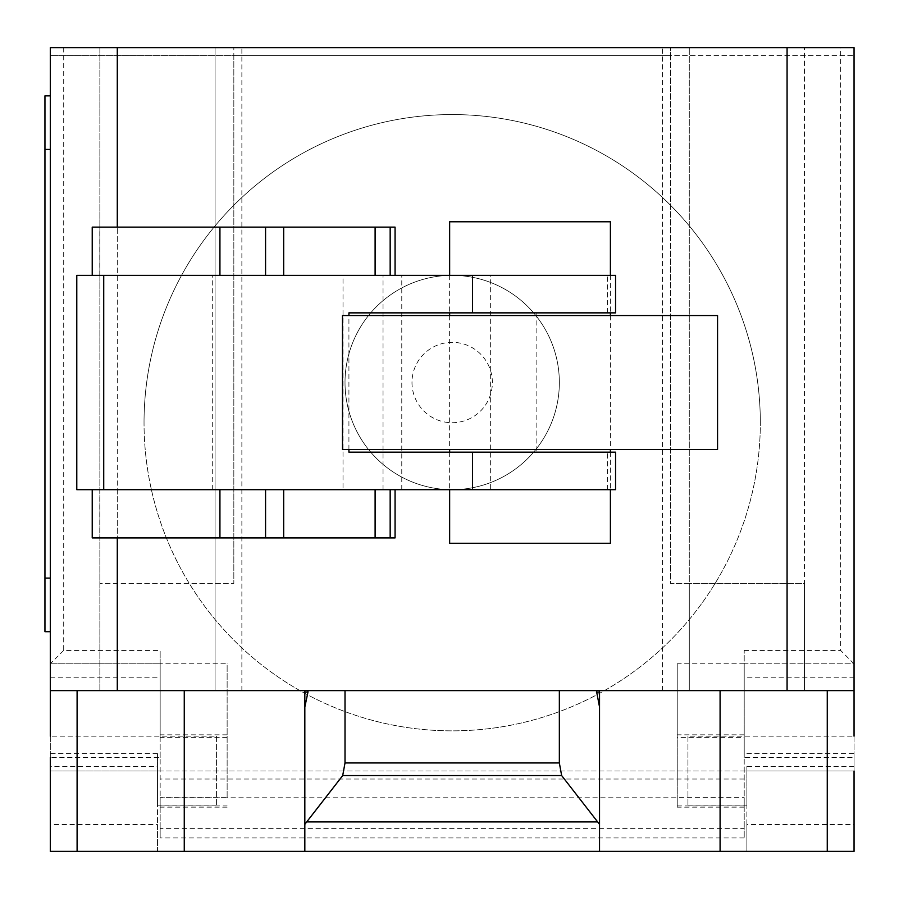 <?xml version="1.0" encoding="UTF-8"?>
<svg xmlns="http://www.w3.org/2000/svg" width="899" height="899" viewBox="0 0 899 899"><rect width="100%" height="100%" fill="white"/><g stroke="black" fill="none" stroke-linecap="round" stroke-linejoin="round"><path stroke-width="0.67" stroke-dasharray="4.5 3.37" d="M449.646 275.352L449.646 312.863M449.646 315.538L449.646 449.5M449.646 452.175L449.646 489.685M610.399 221.772L449.646 221.772M610.399 275.352L610.399 312.863M610.399 315.538L610.399 449.5M610.399 452.175L610.399 489.685M449.646 543.266L610.399 543.266M117.286 489.685L395.066 489.685L92.226 489.685L117.286 489.685L117.286 537.917L99.789 537.917L99.789 489.685M395.066 537.917L117.286 537.917L117.286 227.132L395.066 227.132M92.294 537.917L92.294 489.685L92.294 537.917L99.789 537.917M117.286 275.352L395.066 275.352L117.286 275.352L117.286 227.132L92.226 227.132M92.294 275.352L92.294 227.132L92.294 275.352M99.789 275.352L99.789 227.132M717.559 315.538L342.485 315.538M342.485 449.5L717.559 449.5M348.924 452.175L615.557 452.175M348.924 449.5L348.924 315.538M615.557 312.863L348.924 312.863M536.849 312.863L536.849 452.175M615.557 489.685L490.652 489.685L490.652 275.352L615.557 275.352M490.652 489.685L343.013 489.685L343.013 275.352L490.652 275.352M383.041 489.685L383.041 275.352M401.774 489.685L401.774 275.352M76.786 275.352L343.013 275.352M343.013 489.685L76.786 489.685M559.347 382.524A107.161 107.161 0 0 0 452.175 275.352A107.161 107.161 0 0 0 345.014 382.524A107.161 107.161 0 0 0 452.175 489.685A107.161 107.161 0 0 0 559.347 382.524A107.161 107.161 0 0 0 452.175 275.352A107.161 107.161 0 0 0 345.014 382.524A107.161 107.161 0 0 0 452.175 489.685A107.161 107.161 0 0 0 559.347 382.524M144.031 422.71A308.143 308.143 0 0 1 452.175 114.566A308.143 308.143 0 0 1 760.329 422.71A308.143 308.143 0 0 0 452.175 114.566A308.143 308.143 0 0 0 318.336 700.265A308.143 308.143 0 0 0 760.329 422.71A308.143 308.143 0 0 1 318.336 700.265A308.143 308.143 0 0 1 144.031 422.71M216.412 736.169L216.412 805.83L216.412 736.169L50.31 736.169L50.31 770.994L746.889 770.994L744.203 770.994L744.203 757.599L854.05 757.599L854.05 677.228L744.203 677.228L744.203 757.599M216.412 805.83L157.471 805.83L157.471 766.353L50.31 766.353M160.157 757.599L160.157 663.833L50.31 663.833L50.31 757.599L160.157 757.599L160.157 837.947L160.157 828.361L744.203 828.361L744.203 837.947L744.203 770.994L157.471 770.994L157.471 753.62L157.471 805.83M687.949 736.169L687.949 805.83L687.949 736.169L854.05 736.169L854.05 770.994L746.889 770.994L854.05 770.994L854.05 851.375L157.471 851.375L157.471 770.994L50.31 770.994L157.471 770.994L157.471 766.353M687.949 805.83L746.889 805.83L746.889 766.353L746.889 770.994L854.05 770.994L854.05 757.599M304.828 707.019L304.828 690.623L854.05 690.623M599.532 716.256L599.532 807.707M599.532 851.375L599.532 690.623M50.31 824.574L50.31 851.375L157.471 851.375L157.471 824.574L50.31 824.574L50.31 770.994M744.203 807.167L677.228 807.167L677.228 797.671L744.203 797.671L744.203 807.167L744.203 650.438L744.203 663.833L854.05 663.833L854.05 677.228M63.705 47.625L63.705 650.438L160.157 650.438L160.157 663.833L50.31 663.833L50.31 47.625L854.05 47.625L854.05 663.833L744.203 663.833L744.203 677.228M677.228 807.167L677.228 734.831L677.228 737.405L744.203 737.405M746.889 824.574L746.889 770.994L746.889 851.375L746.889 824.574L854.05 824.574M746.889 770.994L746.889 805.83M227.132 737.405L160.157 737.405L160.157 734.831L160.157 807.167L160.157 797.671L227.132 797.671L227.132 663.788L160.157 663.788L160.157 650.438M744.203 837.947L160.157 837.947M160.157 828.361L160.157 797.671M744.203 797.671L744.203 828.361M157.471 770.994L157.471 824.574M744.203 663.788L677.228 663.788L677.228 737.405M677.228 663.788L677.228 797.671M227.132 797.671L227.132 663.788M160.157 737.405L160.157 663.788M63.705 650.438L50.31 663.833M854.05 663.833L840.655 650.438L840.655 47.625M50.31 578.102L50.31 95.856L50.31 631.682L50.31 578.102L44.95 578.102L44.95 95.856L50.31 95.856M50.31 631.682L44.95 631.682L44.95 578.102M50.31 851.375L50.31 837.98M854.05 850.454L854.05 837.98M304.828 716.256L304.828 851.375M304.828 837.98L304.828 807.707M50.31 690.623L304.828 690.623M689.286 690.623L804.481 690.623L689.286 690.623L689.286 583.462L670.53 583.462L670.53 47.625L670.53 55.671L854.05 55.671L50.31 55.671L233.83 55.671L233.83 47.625L233.83 583.462L233.83 55.671L670.53 55.671L670.53 583.462L804.481 583.462L804.481 47.625L99.868 47.625L99.868 690.623L241.865 690.623L99.868 690.623L99.868 47.625L50.31 47.625L50.31 55.671L50.31 47.625L854.05 47.625L854.05 55.671L854.05 47.625L804.481 47.625L804.481 690.623L804.481 583.462L689.286 583.462L689.286 690.623L689.286 47.625L689.286 690.623M215.075 690.623L215.075 583.462L99.868 583.462L233.83 583.462L215.075 583.462L215.075 690.623L215.075 47.625L215.075 690.623M499.743 851.375L470.627 851.375L499.743 851.375M456.467 851.375L413.18 851.375L456.467 851.375M536.377 851.375L380.727 851.375L536.377 851.375M607.51 489.685L607.51 452.175M607.51 312.863L607.51 275.352M212.288 489.685L212.288 275.352M411.989 382.524A40.197 40.197 0 0 0 452.175 422.721A40.197 40.197 0 0 0 492.371 382.524A40.197 40.197 0 0 0 452.175 342.328A40.197 40.197 0 0 0 411.989 382.524M157.471 753.62L50.31 753.62M854.05 766.353L746.889 766.353M677.228 805.931L744.203 805.931M746.889 753.62L854.05 753.62M744.203 779.04L160.157 779.04M160.157 805.931L227.132 805.931M50.31 677.228L160.157 677.228M160.157 797.784L744.203 797.784M744.203 650.438L840.655 650.438M50.31 149.436L44.95 149.436M744.203 734.831L677.228 734.831M227.132 734.831L160.157 734.831M227.132 807.167L160.157 807.167M241.865 690.623L241.865 47.625M662.496 690.623L662.496 47.625"/><path stroke-width="1.35" d="M610.399 275.352L610.399 221.772L449.646 221.772L449.646 275.352M449.646 312.863L449.646 315.538M449.646 449.5L449.646 452.175M449.646 489.685L449.646 543.266L610.399 543.266L610.399 489.685M610.399 312.863L610.399 315.538M610.399 449.5L610.399 452.175M92.294 537.917L395.066 537.917L395.066 489.685M390.166 537.917L390.166 489.685M375.108 537.917L375.108 489.685M283.679 537.917L283.679 489.685M265.565 537.917L265.565 489.685M395.066 275.352L395.066 227.132L92.226 227.132L92.226 275.352M390.166 275.352L390.166 227.132M375.108 275.352L375.108 227.132M283.679 275.352L283.679 227.132M265.565 275.352L265.565 227.132M342.485 315.538L342.485 449.5L717.559 449.5L717.559 315.538L342.485 315.538M348.924 315.538L348.924 312.863L615.557 312.863L615.557 275.352L76.786 275.352L76.786 489.685L615.557 489.685L615.557 452.175L348.924 452.175L348.924 449.5M50.31 736.169L50.31 690.623L854.05 690.623L854.05 736.169M306.705 821.911L342.71 775.556L345.014 762.948L559.347 762.948L561.65 775.556L599.532 824.316L599.532 851.375L304.828 851.375L304.828 824.316L306.705 821.911L597.655 821.911M561.65 775.556L342.71 775.556M559.347 690.623L559.347 762.948M345.014 690.623L345.014 762.948M596.397 690.623L599.532 707.019L599.532 824.316M599.532 707.019L599.532 692.106L596.397 692.106M599.532 690.623L599.532 692.106M50.31 757.599L50.31 851.375L304.828 851.375M599.532 851.375L854.05 851.375L854.05 770.994M304.828 824.316L304.828 707.019L307.964 692.106L304.828 692.106L304.828 837.98M50.31 95.856L44.95 95.856L44.95 149.436L50.31 149.436M50.31 578.102L44.95 578.102L44.95 631.682L50.31 631.682M44.95 578.102L44.95 149.436M304.828 692.106L304.828 690.623M307.964 692.106L307.964 690.623M50.31 690.623L50.31 47.625L117.286 47.625L117.286 227.132M854.05 690.623L854.05 47.625L117.286 47.625M117.286 690.623L117.286 537.917M787.074 690.623L787.074 47.625M219.929 537.917L219.929 489.685M219.929 275.352L219.929 227.132M472.559 489.685L472.559 452.175M472.559 312.863L472.559 275.352M103.722 489.685L103.722 275.352M77.1 690.623L77.1 851.375M827.26 690.623L827.26 851.375M720.088 690.623L720.088 851.375M184.261 690.623L184.261 851.375M92.226 537.917L92.226 489.685"/></g></svg>
